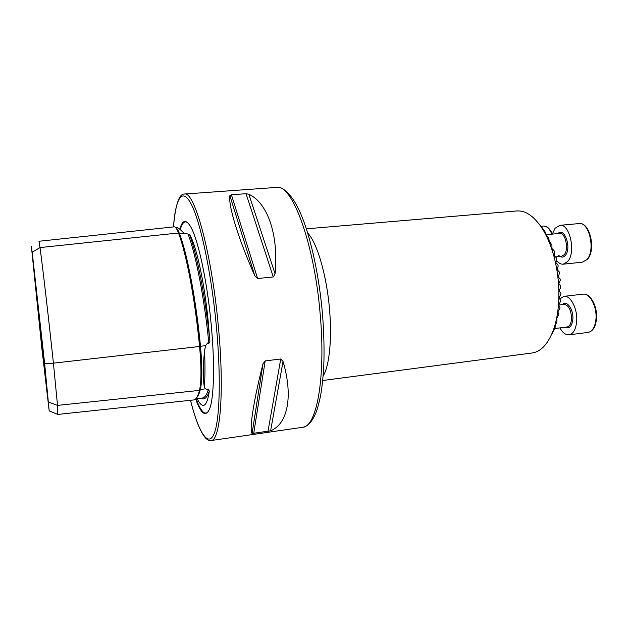 <?xml version="1.0" encoding="UTF-8"?>
<svg xmlns="http://www.w3.org/2000/svg" width="628" height="628" viewBox="0 0 628 628"><rect width="100%" height="100%" fill="white"/><g stroke="black" fill="none" stroke-linecap="round" stroke-linejoin="round"><path stroke-width="0.94" d="M49.259 410.9L57.776 414.433L193.581 399.965C195.897 399.8 197.867 396.606 199.5 390.381C201.415 381.855 201.439 367.223 199.586 346.483C195.159 299.831 186.296 253.429 178.485 232.996C176.876 228.749 175.432 226.7 174.137 226.849L38.975 241.262L40.019 247.573L178.485 232.996M175.73 227.681L176.547 227.595C177.638 227.469 179.482 228.71 182.073 231.324L184.357 233.271L189.507 234.362C196.305 245.281 204.665 283.361 208.378 323.067L209.744 340.148C205.372 296.958 197.121 254.866 189.507 234.362M201.039 398.168C204.233 400.272 206.989 397.916 209.297 391.095L208.457 389.179L207.279 389.462L205.332 388.787L204.351 386.785C202.82 379.234 202.883 367.27 204.54 350.919L205.584 345.683L207.617 342.982L208.834 343.296C209.768 342.715 210.074 341.663 209.744 340.148M195.614 398.961C201.227 414.464 205.953 417.612 209.791 408.396C214.085 396.967 214.878 362.442 211.094 323.506C206.973 279.256 197.561 237.078 190.041 225.719C185.621 219.054 182.222 220.232 179.82 229.244M40.027 330.218L47.414 394.298L34.43 274.193L40.027 330.218M306.338 228.835L516.726 210.953C525.958 210.317 534.758 216.644 543.118 229.919C551.659 244.48 556.808 262.441 558.559 283.801C559.658 300.993 558.072 315.994 553.81 328.829C548.48 343.587 541.242 351.641 532.089 352.999L322.737 380.497M539.664 224.479L544.798 231.135L545.967 234.55L548.754 237.965L549.257 241.49L551.918 244.912L551.957 248.523L554.037 250.572L554.485 251.922L554.163 255.604L556.196 257.637L556.557 258.995L555.937 262.732L557.907 264.726L558.182 266.091L557.154 268.886L557.326 269.875L559.203 271.838L559.407 273.204L558.339 277.026L560.121 278.95L560.247 280.316L558.857 283.707L560.655 286.046L560.718 287.404L559.281 290.301L559.305 291.29L560.82 293.119L560.804 294.469L559.273 297.389L559.25 298.371L560.6 300.145L560.506 301.487L558.896 304.431L558.818 305.396L559.972 307.116L559.799 308.442L558.127 311.402L557.986 312.359L558.896 314L556.918 318.286L556.95 322.07L555.215 325.053L555.136 327.431L552.153 333.892M209.297 391.095C207.617 402.524 205.042 407.109 201.58 404.848C200.151 403.867 198.668 401.779 197.129 398.584M254.819 275.833C237.965 237.886 228.207 205.364 229.864 195.646L231.41 194.774L246.027 193.707L248.829 194.256C267.206 202.522 278.879 234.189 275.088 273.855L273.29 276.964L257.613 278.51L254.819 275.833L229.864 195.646M252.071 433.493C249.214 429.811 253.21 402.32 262.944 363.957L265.197 360.912L280.74 358.996L283.04 361.469C293.582 397.022 287.31 424.269 270.605 430.816L252.071 433.493L262.944 363.957M32.193 252.252L44.651 363.691L49.188 410.869L41.872 348.603L31.4 246.561L32.193 252.252L40.019 247.573C42.877 268.745 48.387 316.049 53.419 363.157L199.586 346.483M57.776 414.433L57.509 405.398L53.419 363.157L44.651 363.691M559.721 298.983L563.991 296.345C570.483 295.105 577.634 308.756 576.692 321.081C575.962 329.276 573.403 333.853 569.031 334.826C565.64 335.062 562.602 332.754 559.917 327.894M552.326 234.103L555.066 228.286L559.807 225.326C569.784 223.309 576.206 252.589 567.634 261.57L563.238 264.176C560.726 264.364 558.386 263.022 556.22 260.133M175.848 227.823C176.978 228.286 178.211 230.272 179.529 233.781L184.357 233.271M178.65 233.443L179.529 233.781C187.309 254.065 196.117 300.051 200.497 346.264L205.584 345.683M199.657 389.721L205.332 388.787M185.174 255.69C191.25 280.967 196.054 311.213 199.586 346.452L200.497 346.264C202.318 366.587 202.279 380.937 200.387 389.305L200.387 389.305C199.304 393.497 198.04 396.307 196.619 397.744M182.073 231.324L180.762 230.06M204.351 386.785C205.105 377.169 205.168 365.206 204.54 350.919M320.154 313.835C314.298 242.895 291.863 183.533 276.673 187.411C281.281 185.998 292.35 192.639 301.919 216.636C311.315 239.872 319.173 276.532 322.431 313.427C323.977 332.659 324.409 350.605 323.718 367.27C323.059 377.852 322.007 387.421 320.555 395.978C318.632 404.471 317.085 410.084 315.923 412.808C310.617 424.811 306.323 426.616 302.602 427.299C316.622 427.158 325.987 377.467 320.154 313.835M307.681 233.066C316.999 242.486 326.654 274.97 329.488 308.984C332.173 338.892 329.347 366.061 323.145 376.07M196.093 398.694C200.575 411.057 204.595 415.446 208.143 411.842M218.238 325.155C211.534 252.04 194.256 190.417 184.373 194.052C179.059 193.793 175.432 204.752 173.477 226.92C175.526 198.275 182.293 186.469 191.485 204.634C200.63 222.595 211.291 272.678 216.275 325.233C221.268 377.601 219.729 422.181 213.677 434.725C207.617 447.411 198.322 431.169 190.512 400.295C195.245 419.261 200.269 431.852 205.584 438.069C207.766 440.134 209.579 440.958 211.024 440.542C220.318 441.17 224.636 390.742 218.238 325.155M48.607 402.124L57.509 405.398L199.5 390.381M187.694 222.697C184.585 220.483 182.128 222.807 180.315 229.66M208.834 343.296C204.485 298.433 195.826 254.183 187.968 233.851M195.85 398.717L202.389 398.026C204.72 397.854 206.745 394.902 208.457 389.179M248.829 194.256L275.088 273.855M246.027 193.707L273.29 276.964M231.41 194.774L257.613 278.51M265.197 360.912L253.681 433.603M280.74 358.996L267.968 431.538M283.04 361.469L270.605 430.816M595.996 318.71C597.008 306.456 589.7 292.915 583.02 294.171C590.226 292.884 597.542 306.252 596.537 318.498C595.76 326.717 592.926 331.356 588.051 332.416C592.557 331.427 595.203 326.858 595.996 318.71M562.507 304.556C566.668 299.737 573.647 309.321 572.854 319.055C571.998 326.175 569.533 328.891 565.467 327.204M554.689 328.546L567.037 327.007C569.627 326.434 571.127 323.726 571.551 318.898C571.245 310.083 568.756 305.239 564.077 304.368L558.755 304.988M551.886 234.142C549.547 228.639 546.69 225.939 543.314 226.041C546.964 225.923 549.979 228.576 552.35 234.009M582.36 262.19L586.897 259.584C595.752 250.627 589.26 221.551 578.977 223.584C589.888 221.519 596.38 250.211 587.361 259.388L582.36 262.19L563.238 264.176M557.954 233.577C564.462 226.567 571.873 248.241 565.31 255.415C563.198 257.731 560.969 257.676 558.614 255.266M555.458 256.899L561.573 256.279L564.195 254.709C569.18 249.363 565.42 232.266 559.556 233.428L546.109 234.684M199.586 346.452C200.677 358.039 201.125 368.134 200.913 376.737M182.834 232.062L182.622 231.638M545.143 232.164L543.118 229.919M276.673 187.411L184.373 194.052M302.602 427.299L211.024 440.542M555.066 326.631L553.81 328.829M262.983 363.793L252.087 433.508M563.991 296.345L583.02 294.171M569.031 334.826L588.051 332.416M540.763 226.268L543.314 226.041M559.807 225.326L578.977 223.584"/></g></svg>
